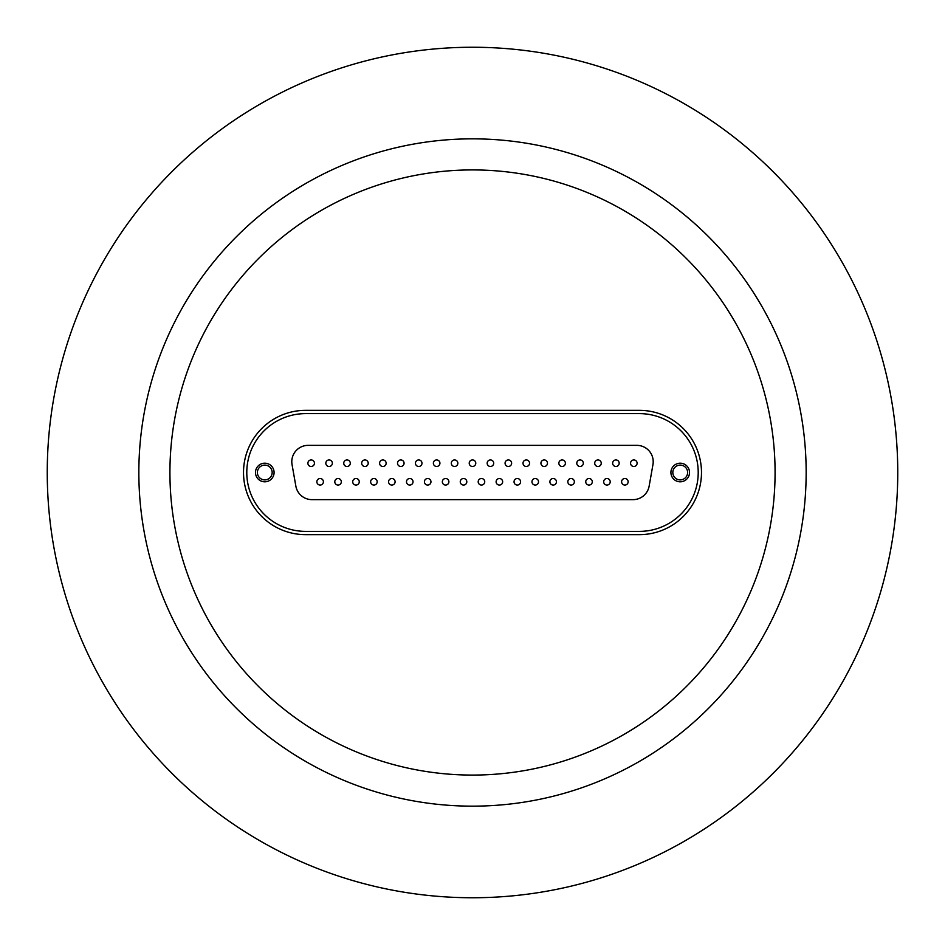 <?xml version="1.0" encoding="UTF-8"?>
<svg xmlns="http://www.w3.org/2000/svg" width="945" height="945" viewBox="0 0 945 945"><rect width="100%" height="100%" fill="white"/><g stroke="black" fill="none" stroke-linecap="round" stroke-linejoin="round"><path stroke-width="1.42" d="M472.5 169.923A302.577 302.577 0 0 1 775.077 472.5A302.577 302.577 0 0 1 472.5 775.077A302.577 302.577 0 0 1 169.923 472.5A302.577 302.577 0 0 1 472.5 169.923M472.5 806.156A333.656 333.656 0 0 1 138.844 472.5A333.656 333.656 0 0 1 472.5 138.844A333.656 333.656 0 0 1 806.156 472.5A333.656 333.656 0 0 1 472.5 806.156M472.5 47.25A425.25 425.25 0 0 1 897.75 472.5A425.25 425.25 0 0 1 472.5 897.75A425.25 425.25 0 0 1 47.25 472.5A425.25 425.25 0 0 1 472.5 47.25M639.328 534.657A62.157 62.157 0 0 0 701.485 472.5A62.157 62.157 0 0 0 639.328 410.343L305.672 410.343A62.157 62.157 0 0 0 243.515 472.5A62.157 62.157 0 0 0 305.672 534.657L639.328 534.657L305.672 534.657A62.157 62.157 0 0 1 243.515 472.5A62.157 62.157 0 0 1 305.672 410.343L639.328 410.343A62.157 62.157 0 0 1 701.485 472.5A62.157 62.157 0 0 1 639.328 534.657M264.777 481.808A9.308 9.308 0 0 0 274.085 472.5A9.308 9.308 0 0 0 264.777 463.192A9.308 9.308 0 0 0 255.481 472.5A9.308 9.308 0 0 0 264.777 481.808M264.777 479.895A7.395 7.395 0 0 0 272.172 472.5A7.395 7.395 0 0 0 264.777 465.105A7.395 7.395 0 0 0 257.394 472.5A7.395 7.395 0 0 0 264.777 479.895M680.223 481.808A9.308 9.308 0 0 0 689.519 472.5A9.308 9.308 0 0 0 680.223 463.192A9.308 9.308 0 0 0 670.915 472.5A9.308 9.308 0 0 0 680.223 481.808M680.223 479.895A7.395 7.395 0 0 0 687.606 472.5A7.395 7.395 0 0 0 680.223 465.105A7.395 7.395 0 0 0 672.828 472.5A7.395 7.395 0 0 0 680.223 479.895M624.869 478.524A3.272 3.272 0 0 1 628.141 481.785A3.272 3.272 0 0 1 624.869 485.057A3.272 3.272 0 0 1 621.597 481.785A3.272 3.272 0 0 1 625.177 478.536A3.272 3.272 0 0 1 628.13 482.092A3.272 3.272 0 0 1 624.562 485.045A3.272 3.272 0 0 0 628.13 482.092A3.272 3.272 0 0 0 624.869 478.524A3.272 3.272 0 0 1 628.13 482.092A3.272 3.272 0 0 1 624.562 485.045A3.272 3.272 0 0 1 621.609 481.489A3.272 3.272 0 0 0 624.562 485.045A3.272 3.272 0 0 0 628.13 482.092A3.272 3.272 0 0 0 625.177 478.536A3.272 3.272 0 0 1 628.13 482.092A3.272 3.272 0 0 1 624.562 485.045A3.272 3.272 0 0 1 621.609 481.489A3.272 3.272 0 0 1 625.177 478.536A3.272 3.272 0 0 0 624.869 478.524M606.95 478.524A3.272 3.272 0 0 1 610.21 481.785A3.272 3.272 0 0 1 606.95 485.057A3.272 3.272 0 0 1 603.678 481.785A3.272 3.272 0 0 1 607.245 478.536A3.272 3.272 0 0 1 610.198 482.092A3.272 3.272 0 0 1 606.643 485.045A3.272 3.272 0 0 0 610.198 482.092A3.272 3.272 0 0 0 606.95 478.524A3.272 3.272 0 0 1 610.198 482.092A3.272 3.272 0 0 1 606.643 485.045A3.272 3.272 0 0 1 603.69 481.489A3.272 3.272 0 0 0 606.643 485.045A3.272 3.272 0 0 0 610.198 482.092A3.272 3.272 0 0 0 607.245 478.536A3.272 3.272 0 0 1 610.198 482.092A3.272 3.272 0 0 1 606.643 485.045A3.272 3.272 0 0 1 603.69 481.489A3.272 3.272 0 0 1 607.245 478.536A3.272 3.272 0 0 0 606.95 478.524M589.018 478.524A3.272 3.272 0 0 1 592.291 481.785A3.272 3.272 0 0 1 589.018 485.057A3.272 3.272 0 0 1 585.746 481.785A3.272 3.272 0 0 1 589.326 478.536A3.272 3.272 0 0 1 592.279 482.092A3.272 3.272 0 0 1 588.711 485.045A3.272 3.272 0 0 0 592.279 482.092A3.272 3.272 0 0 0 589.018 478.524A3.272 3.272 0 0 1 592.279 482.092A3.272 3.272 0 0 1 588.711 485.045A3.272 3.272 0 0 1 585.758 481.489A3.272 3.272 0 0 0 588.711 485.045A3.272 3.272 0 0 0 592.279 482.092A3.272 3.272 0 0 0 589.326 478.536A3.272 3.272 0 0 1 592.279 482.092A3.272 3.272 0 0 1 588.711 485.045A3.272 3.272 0 0 1 585.758 481.489A3.272 3.272 0 0 1 589.326 478.536A3.272 3.272 0 0 0 589.018 478.524M571.087 478.524A3.272 3.272 0 0 1 574.359 481.785A3.272 3.272 0 0 1 571.087 485.057A3.272 3.272 0 0 1 567.827 481.785A3.272 3.272 0 0 1 571.087 478.524M553.168 478.524A3.272 3.272 0 0 1 556.44 481.785A3.272 3.272 0 0 1 553.168 485.057A3.272 3.272 0 0 1 549.895 481.785A3.272 3.272 0 0 1 553.168 478.524M535.236 478.524A3.272 3.272 0 0 1 538.508 481.785A3.272 3.272 0 0 1 535.236 485.057A3.272 3.272 0 0 1 531.964 481.785A3.272 3.272 0 0 1 535.236 478.524M517.317 478.524A3.272 3.272 0 0 1 520.589 481.785A3.272 3.272 0 0 1 517.317 485.057A3.272 3.272 0 0 1 514.045 481.785A3.272 3.272 0 0 1 517.624 478.536A3.272 3.272 0 0 1 520.577 482.092A3.272 3.272 0 0 1 517.01 485.045A3.272 3.272 0 0 0 520.577 482.092A3.272 3.272 0 0 0 517.317 478.524A3.272 3.272 0 0 1 520.577 482.092A3.272 3.272 0 0 1 517.01 485.045A3.272 3.272 0 0 1 514.056 481.489A3.272 3.272 0 0 0 517.01 485.045A3.272 3.272 0 0 0 520.577 482.092A3.272 3.272 0 0 0 517.624 478.536A3.272 3.272 0 0 1 520.577 482.092A3.272 3.272 0 0 1 517.01 485.045A3.272 3.272 0 0 1 514.056 481.489A3.272 3.272 0 0 1 517.624 478.536A3.272 3.272 0 0 0 517.317 478.524M499.385 478.524A3.272 3.272 0 0 1 502.657 481.785A3.272 3.272 0 0 1 499.385 485.057A3.272 3.272 0 0 1 496.113 481.785A3.272 3.272 0 0 1 499.692 478.536A3.272 3.272 0 0 1 502.645 482.092A3.272 3.272 0 0 1 499.078 485.045A3.272 3.272 0 0 0 502.645 482.092A3.272 3.272 0 0 0 499.385 478.524A3.272 3.272 0 0 1 502.645 482.092A3.272 3.272 0 0 1 499.078 485.045A3.272 3.272 0 0 1 496.137 481.489A3.272 3.272 0 0 0 499.078 485.045A3.272 3.272 0 0 0 502.645 482.092A3.272 3.272 0 0 0 499.692 478.536A3.272 3.272 0 0 1 502.645 482.092A3.272 3.272 0 0 1 499.078 485.045A3.272 3.272 0 0 1 496.137 481.489A3.272 3.272 0 0 1 499.692 478.536A3.272 3.272 0 0 0 499.385 478.524M481.466 478.524A3.272 3.272 0 0 1 484.738 481.785A3.272 3.272 0 0 1 481.466 485.057A3.272 3.272 0 0 1 478.194 481.785A3.272 3.272 0 0 1 481.466 478.524M320.131 478.524A3.272 3.272 0 0 1 323.403 481.785A3.272 3.272 0 0 1 320.131 485.057A3.272 3.272 0 0 1 316.858 481.785A3.272 3.272 0 0 1 320.131 478.524M338.05 478.524A3.272 3.272 0 0 1 341.322 481.785A3.272 3.272 0 0 1 338.05 485.057A3.272 3.272 0 0 1 334.79 481.785A3.272 3.272 0 0 1 338.05 478.524M355.981 478.524A3.272 3.272 0 0 1 359.254 481.785A3.272 3.272 0 0 1 355.981 485.057A3.272 3.272 0 0 1 352.709 481.785A3.272 3.272 0 0 1 356.289 478.536A3.272 3.272 0 0 1 359.242 482.092A3.272 3.272 0 0 1 355.674 485.045A3.272 3.272 0 0 0 359.242 482.092A3.272 3.272 0 0 0 355.981 478.524A3.272 3.272 0 0 1 359.242 482.092A3.272 3.272 0 0 1 355.674 485.045A3.272 3.272 0 0 1 352.721 481.489A3.272 3.272 0 0 0 355.674 485.045A3.272 3.272 0 0 0 359.242 482.092A3.272 3.272 0 0 0 356.289 478.536A3.272 3.272 0 0 1 359.242 482.092A3.272 3.272 0 0 1 355.674 485.045A3.272 3.272 0 0 1 352.721 481.489A3.272 3.272 0 0 1 356.289 478.536A3.272 3.272 0 0 0 355.981 478.524M373.913 478.524A3.272 3.272 0 0 1 377.173 481.785A3.272 3.272 0 0 1 373.913 485.057A3.272 3.272 0 0 1 370.641 481.785A3.272 3.272 0 0 1 373.913 478.524M391.832 478.524A3.272 3.272 0 0 1 395.104 481.785A3.272 3.272 0 0 1 391.832 485.057A3.272 3.272 0 0 1 388.56 481.785A3.272 3.272 0 0 1 391.832 478.524M409.764 478.524A3.272 3.272 0 0 1 413.036 481.785A3.272 3.272 0 0 1 409.764 485.057A3.272 3.272 0 0 1 406.492 481.785A3.272 3.272 0 0 1 409.764 478.524M427.683 478.524A3.272 3.272 0 0 1 430.955 481.785A3.272 3.272 0 0 1 427.683 485.057A3.272 3.272 0 0 1 424.411 481.785A3.272 3.272 0 0 1 427.683 478.524M445.615 478.524A3.272 3.272 0 0 1 448.887 481.785A3.272 3.272 0 0 1 445.615 485.057A3.272 3.272 0 0 1 442.343 481.785A3.272 3.272 0 0 1 445.615 478.524M463.534 478.524A3.272 3.272 0 0 1 466.806 481.785A3.272 3.272 0 0 1 463.534 485.057A3.272 3.272 0 0 1 460.262 481.785A3.272 3.272 0 0 1 463.534 478.524M633.835 459.943A3.272 3.272 0 0 1 637.107 463.215A3.272 3.272 0 0 1 633.835 466.476A3.272 3.272 0 0 1 630.563 463.215A3.272 3.272 0 0 1 634.142 459.955A3.272 3.272 0 0 1 637.095 463.511A3.272 3.272 0 0 1 633.528 466.464A3.272 3.272 0 0 0 637.095 463.511A3.272 3.272 0 0 0 633.835 459.943A3.272 3.272 0 0 1 637.095 463.511A3.272 3.272 0 0 1 633.528 466.464A3.272 3.272 0 0 1 630.575 462.908A3.272 3.272 0 0 0 633.528 466.464A3.272 3.272 0 0 0 637.095 463.511A3.272 3.272 0 0 0 634.142 459.955A3.272 3.272 0 0 1 637.095 463.511A3.272 3.272 0 0 1 633.528 466.464A3.272 3.272 0 0 1 630.575 462.908A3.272 3.272 0 0 1 634.142 459.955A3.272 3.272 0 0 0 633.835 459.943M615.904 459.943A3.272 3.272 0 0 1 619.176 463.215A3.272 3.272 0 0 1 615.904 466.476A3.272 3.272 0 0 1 612.632 463.215A3.272 3.272 0 0 1 616.211 459.955A3.272 3.272 0 0 1 619.164 463.511A3.272 3.272 0 0 1 615.597 466.464A3.272 3.272 0 0 0 619.164 463.511A3.272 3.272 0 0 0 615.904 459.943A3.272 3.272 0 0 1 619.164 463.511A3.272 3.272 0 0 1 615.597 466.464A3.272 3.272 0 0 1 612.655 462.908A3.272 3.272 0 0 1 616.211 459.955A3.272 3.272 0 0 1 619.164 463.511A3.272 3.272 0 0 1 615.597 466.464A3.272 3.272 0 0 0 619.164 463.511A3.272 3.272 0 0 0 615.904 459.943M597.984 459.943A3.272 3.272 0 0 1 601.256 463.215A3.272 3.272 0 0 1 597.984 466.476A3.272 3.272 0 0 1 594.712 463.215A3.272 3.272 0 0 1 598.291 459.955A3.272 3.272 0 0 1 601.233 463.511A3.272 3.272 0 0 1 597.677 466.464A3.272 3.272 0 0 0 601.233 463.511A3.272 3.272 0 0 0 597.984 459.943A3.272 3.272 0 0 1 601.233 463.511A3.272 3.272 0 0 1 597.677 466.464A3.272 3.272 0 0 1 594.724 462.908A3.272 3.272 0 0 0 597.677 466.464A3.272 3.272 0 0 0 601.233 463.511A3.272 3.272 0 0 0 598.291 459.955A3.272 3.272 0 0 1 601.233 463.511A3.272 3.272 0 0 1 597.677 466.464A3.272 3.272 0 0 1 594.724 462.908A3.272 3.272 0 0 1 598.291 459.955A3.272 3.272 0 0 0 597.984 459.943M580.053 459.943A3.272 3.272 0 0 1 583.325 463.215A3.272 3.272 0 0 1 580.053 466.476A3.272 3.272 0 0 1 576.781 463.215A3.272 3.272 0 0 1 580.36 459.955A3.272 3.272 0 0 1 583.313 463.511A3.272 3.272 0 0 1 579.746 466.464A3.272 3.272 0 0 0 583.313 463.511A3.272 3.272 0 0 0 580.053 459.943A3.272 3.272 0 0 1 583.313 463.511A3.272 3.272 0 0 1 579.746 466.464A3.272 3.272 0 0 1 576.804 462.908A3.272 3.272 0 0 0 579.746 466.464A3.272 3.272 0 0 0 583.313 463.511A3.272 3.272 0 0 0 580.36 459.955A3.272 3.272 0 0 1 583.313 463.511A3.272 3.272 0 0 1 579.746 466.464A3.272 3.272 0 0 1 576.804 462.908A3.272 3.272 0 0 1 580.36 459.955A3.272 3.272 0 0 0 580.053 459.943M562.133 459.943A3.272 3.272 0 0 1 565.405 463.215A3.272 3.272 0 0 1 562.133 466.476A3.272 3.272 0 0 1 558.861 463.215A3.272 3.272 0 0 1 562.44 459.955A3.272 3.272 0 0 1 565.382 463.511A3.272 3.272 0 0 1 561.826 466.464A3.272 3.272 0 0 0 565.382 463.511A3.272 3.272 0 0 0 562.133 459.943A3.272 3.272 0 0 1 565.382 463.511A3.272 3.272 0 0 1 561.826 466.464A3.272 3.272 0 0 1 558.873 462.908A3.272 3.272 0 0 0 561.826 466.464A3.272 3.272 0 0 0 565.382 463.511A3.272 3.272 0 0 0 562.44 459.955A3.272 3.272 0 0 1 565.382 463.511A3.272 3.272 0 0 1 561.826 466.464A3.272 3.272 0 0 1 558.873 462.908A3.272 3.272 0 0 1 562.44 459.955A3.272 3.272 0 0 0 562.133 459.943M544.202 459.943A3.272 3.272 0 0 1 547.474 463.215A3.272 3.272 0 0 1 544.202 466.476A3.272 3.272 0 0 1 540.93 463.215A3.272 3.272 0 0 1 544.509 459.955A3.272 3.272 0 0 1 547.462 463.511A3.272 3.272 0 0 1 543.895 466.464A3.272 3.272 0 0 0 547.462 463.511A3.272 3.272 0 0 0 544.202 459.943A3.272 3.272 0 0 1 547.462 463.511A3.272 3.272 0 0 1 543.895 466.464A3.272 3.272 0 0 1 540.942 462.908A3.272 3.272 0 0 0 543.895 466.464A3.272 3.272 0 0 0 547.462 463.511A3.272 3.272 0 0 0 544.509 459.955A3.272 3.272 0 0 1 547.462 463.511A3.272 3.272 0 0 1 543.895 466.464A3.272 3.272 0 0 1 540.942 462.908A3.272 3.272 0 0 1 544.509 459.955A3.272 3.272 0 0 0 544.202 459.943M526.282 459.943A3.272 3.272 0 0 1 529.554 463.215A3.272 3.272 0 0 1 526.282 466.476A3.272 3.272 0 0 1 523.01 463.215A3.272 3.272 0 0 1 526.589 459.955A3.272 3.272 0 0 1 529.531 463.511A3.272 3.272 0 0 1 525.975 466.464A3.272 3.272 0 0 0 529.531 463.511A3.272 3.272 0 0 0 526.282 459.943A3.272 3.272 0 0 1 529.531 463.511A3.272 3.272 0 0 1 525.975 466.464A3.272 3.272 0 0 1 523.022 462.908A3.272 3.272 0 0 0 525.975 466.464A3.272 3.272 0 0 0 529.531 463.511A3.272 3.272 0 0 0 526.589 459.955A3.272 3.272 0 0 1 529.531 463.511A3.272 3.272 0 0 1 525.975 466.464A3.272 3.272 0 0 1 523.022 462.908A3.272 3.272 0 0 1 526.589 459.955A3.272 3.272 0 0 0 526.282 459.943M508.351 459.943A3.272 3.272 0 0 1 511.623 463.215A3.272 3.272 0 0 1 508.351 466.476A3.272 3.272 0 0 1 505.079 463.215A3.272 3.272 0 0 1 508.351 459.943M490.431 459.943A3.272 3.272 0 0 1 493.692 463.215A3.272 3.272 0 0 1 490.431 466.476A3.272 3.272 0 0 1 487.159 463.215A3.272 3.272 0 0 1 490.431 459.943M311.165 459.943A3.272 3.272 0 0 1 314.437 463.215A3.272 3.272 0 0 1 311.165 466.476A3.272 3.272 0 0 1 307.893 463.215A3.272 3.272 0 0 1 311.165 459.943M329.096 459.943A3.272 3.272 0 0 1 332.368 463.215A3.272 3.272 0 0 1 329.096 466.476A3.272 3.272 0 0 1 325.824 463.215A3.272 3.272 0 0 1 329.403 459.955A3.272 3.272 0 0 1 332.345 463.511A3.272 3.272 0 0 1 328.789 466.464A3.272 3.272 0 0 0 332.345 463.511A3.272 3.272 0 0 0 329.096 459.943A3.272 3.272 0 0 1 332.345 463.511A3.272 3.272 0 0 1 328.789 466.464A3.272 3.272 0 0 1 325.836 462.908A3.272 3.272 0 0 0 328.789 466.464A3.272 3.272 0 0 0 332.345 463.511A3.272 3.272 0 0 0 329.403 459.955A3.272 3.272 0 0 1 332.345 463.511A3.272 3.272 0 0 1 328.789 466.464A3.272 3.272 0 0 1 325.836 462.908A3.272 3.272 0 0 1 329.403 459.955A3.272 3.272 0 0 0 329.096 459.943M347.016 459.943A3.272 3.272 0 0 1 350.288 463.215A3.272 3.272 0 0 1 347.016 466.476A3.272 3.272 0 0 1 343.744 463.215A3.272 3.272 0 0 1 347.323 459.955A3.272 3.272 0 0 1 350.276 463.511A3.272 3.272 0 0 1 346.709 466.464A3.272 3.272 0 0 0 350.276 463.511A3.272 3.272 0 0 0 347.016 459.943A3.272 3.272 0 0 1 350.276 463.511A3.272 3.272 0 0 1 346.709 466.464A3.272 3.272 0 0 1 343.767 462.908A3.272 3.272 0 0 1 347.323 459.955A3.272 3.272 0 0 1 350.276 463.511A3.272 3.272 0 0 1 346.709 466.464A3.272 3.272 0 0 0 350.276 463.511A3.272 3.272 0 0 0 347.016 459.943M364.947 459.943A3.272 3.272 0 0 1 368.219 463.215A3.272 3.272 0 0 1 364.947 466.476A3.272 3.272 0 0 1 361.675 463.215A3.272 3.272 0 0 1 364.947 459.943M382.867 459.943A3.272 3.272 0 0 1 386.139 463.215A3.272 3.272 0 0 1 382.867 466.476A3.272 3.272 0 0 1 379.595 463.215A3.272 3.272 0 0 1 382.867 459.943M400.798 459.943A3.272 3.272 0 0 1 404.07 463.215A3.272 3.272 0 0 1 400.798 466.476A3.272 3.272 0 0 1 397.526 463.215A3.272 3.272 0 0 1 400.798 459.943M418.718 459.943A3.272 3.272 0 0 1 421.99 463.215A3.272 3.272 0 0 1 418.718 466.476A3.272 3.272 0 0 1 415.446 463.215A3.272 3.272 0 0 1 418.718 459.943M436.649 459.943A3.272 3.272 0 0 1 439.921 463.215A3.272 3.272 0 0 1 436.649 466.476A3.272 3.272 0 0 1 433.377 463.215A3.272 3.272 0 0 1 436.649 459.943M454.569 459.943A3.272 3.272 0 0 1 457.841 463.215A3.272 3.272 0 0 1 454.569 466.476A3.272 3.272 0 0 1 451.308 463.215A3.272 3.272 0 0 1 454.569 459.943M472.5 459.943A3.272 3.272 0 0 1 475.772 463.215A3.272 3.272 0 0 1 472.5 466.476A3.272 3.272 0 0 1 469.228 463.215A3.272 3.272 0 0 1 472.5 459.943M308.153 445.355L636.847 445.355A16.36 16.36 0 0 1 652.96 464.55L649.144 486.132A16.36 16.36 0 0 1 633.044 499.645L311.956 499.645A16.36 16.36 0 0 1 295.856 486.132L292.04 464.55A16.36 16.36 0 0 1 308.153 445.355M305.672 531.385A58.885 58.885 0 0 1 246.787 472.5A58.885 58.885 0 0 1 305.672 413.615L639.328 413.615A58.885 58.885 0 0 1 698.213 472.5A58.885 58.885 0 0 1 639.328 531.385L305.672 531.385M469.24 462.908A3.272 3.272 0 0 0 472.193 466.464A3.272 3.272 0 0 0 475.76 463.511A3.272 3.272 0 0 0 472.807 459.955A3.272 3.272 0 0 0 469.24 462.908A3.272 3.272 0 0 1 472.807 459.955A3.272 3.272 0 0 1 475.76 463.511A3.272 3.272 0 0 1 472.193 466.464A3.272 3.272 0 0 1 469.24 462.908A3.272 3.272 0 0 0 472.193 466.464A3.272 3.272 0 0 1 469.24 462.908A3.272 3.272 0 0 1 472.807 459.955A3.272 3.272 0 0 0 469.24 462.908M460.286 481.489A3.272 3.272 0 0 0 463.227 485.045A3.272 3.272 0 0 0 466.795 482.092A3.272 3.272 0 0 0 463.841 478.536A3.272 3.272 0 0 0 460.286 481.489A3.272 3.272 0 0 1 463.841 478.536A3.272 3.272 0 0 1 466.795 482.092A3.272 3.272 0 0 1 463.227 485.045A3.272 3.272 0 0 1 460.286 481.489A3.272 3.272 0 0 0 463.227 485.045A3.272 3.272 0 0 1 460.286 481.489A3.272 3.272 0 0 1 463.841 478.536A3.272 3.272 0 0 0 460.286 481.489M487.171 462.908A3.272 3.272 0 0 0 490.124 466.464A3.272 3.272 0 0 0 493.68 463.511A3.272 3.272 0 0 0 490.727 459.955A3.272 3.272 0 0 0 487.171 462.908A3.272 3.272 0 0 1 490.727 459.955A3.272 3.272 0 0 1 493.68 463.511A3.272 3.272 0 0 1 490.124 466.464A3.272 3.272 0 0 1 487.171 462.908A3.272 3.272 0 0 0 490.124 466.464A3.272 3.272 0 0 0 493.68 463.511A3.272 3.272 0 0 0 490.727 459.955A3.272 3.272 0 0 0 487.171 462.908A3.272 3.272 0 0 1 490.727 459.955A3.272 3.272 0 0 1 493.68 463.511A3.272 3.272 0 0 1 490.124 466.464A3.272 3.272 0 0 1 487.171 462.908A3.272 3.272 0 0 0 490.124 466.464A3.272 3.272 0 0 1 487.171 462.908A3.272 3.272 0 0 1 490.727 459.955A3.272 3.272 0 0 0 487.171 462.908A3.272 3.272 0 0 0 490.124 466.464A3.272 3.272 0 0 0 493.68 463.511A3.272 3.272 0 0 0 490.727 459.955A3.272 3.272 0 0 1 493.68 463.511A3.272 3.272 0 0 1 490.124 466.464A3.272 3.272 0 0 1 487.171 462.908A3.272 3.272 0 0 1 490.727 459.955A3.272 3.272 0 0 0 487.171 462.908M505.091 462.908A3.272 3.272 0 0 0 508.044 466.464A3.272 3.272 0 0 0 511.611 463.511A3.272 3.272 0 0 0 508.658 459.955A3.272 3.272 0 0 0 505.091 462.908A3.272 3.272 0 0 1 508.658 459.955A3.272 3.272 0 0 1 511.611 463.511A3.272 3.272 0 0 1 508.044 466.464A3.272 3.272 0 0 1 505.091 462.908A3.272 3.272 0 0 0 508.044 466.464A3.272 3.272 0 0 0 511.611 463.511A3.272 3.272 0 0 0 508.658 459.955A3.272 3.272 0 0 0 505.091 462.908A3.272 3.272 0 0 1 508.658 459.955A3.272 3.272 0 0 1 511.611 463.511A3.272 3.272 0 0 1 508.044 466.464A3.272 3.272 0 0 1 505.091 462.908A3.272 3.272 0 0 0 508.044 466.464A3.272 3.272 0 0 1 505.091 462.908A3.272 3.272 0 0 1 508.658 459.955A3.272 3.272 0 0 0 505.091 462.908A3.272 3.272 0 0 0 508.044 466.464A3.272 3.272 0 0 0 511.611 463.511A3.272 3.272 0 0 0 508.658 459.955A3.272 3.272 0 0 1 511.611 463.511A3.272 3.272 0 0 1 508.044 466.464A3.272 3.272 0 0 1 505.091 462.908A3.272 3.272 0 0 1 508.658 459.955A3.272 3.272 0 0 0 505.091 462.908M451.32 462.908A3.272 3.272 0 0 0 454.273 466.464A3.272 3.272 0 0 0 457.829 463.511A3.272 3.272 0 0 0 454.876 459.955A3.272 3.272 0 0 0 451.32 462.908A3.272 3.272 0 0 1 454.876 459.955A3.272 3.272 0 0 1 457.829 463.511A3.272 3.272 0 0 1 454.273 466.464A3.272 3.272 0 0 1 451.32 462.908A3.272 3.272 0 0 0 454.273 466.464A3.272 3.272 0 0 0 457.829 463.511A3.272 3.272 0 0 0 454.876 459.955A3.272 3.272 0 0 0 451.32 462.908A3.272 3.272 0 0 1 454.876 459.955A3.272 3.272 0 0 1 457.829 463.511A3.272 3.272 0 0 1 454.273 466.464A3.272 3.272 0 0 1 451.32 462.908A3.272 3.272 0 0 0 454.273 466.464A3.272 3.272 0 0 1 451.32 462.908A3.272 3.272 0 0 1 454.876 459.955A3.272 3.272 0 0 0 451.32 462.908A3.272 3.272 0 0 0 454.273 466.464A3.272 3.272 0 0 0 457.829 463.511A3.272 3.272 0 0 0 454.876 459.955A3.272 3.272 0 0 1 457.829 463.511A3.272 3.272 0 0 1 454.273 466.464A3.272 3.272 0 0 1 451.32 462.908A3.272 3.272 0 0 1 454.876 459.955A3.272 3.272 0 0 0 451.32 462.908M433.389 462.908A3.272 3.272 0 0 0 436.342 466.464A3.272 3.272 0 0 0 439.909 463.511A3.272 3.272 0 0 0 436.956 459.955A3.272 3.272 0 0 0 433.389 462.908A3.272 3.272 0 0 1 436.956 459.955A3.272 3.272 0 0 1 439.909 463.511A3.272 3.272 0 0 1 436.342 466.464A3.272 3.272 0 0 1 433.389 462.908A3.272 3.272 0 0 0 436.342 466.464A3.272 3.272 0 0 0 439.909 463.511A3.272 3.272 0 0 0 436.956 459.955A3.272 3.272 0 0 0 433.389 462.908A3.272 3.272 0 0 1 436.956 459.955A3.272 3.272 0 0 1 439.909 463.511A3.272 3.272 0 0 1 436.342 466.464A3.272 3.272 0 0 1 433.389 462.908A3.272 3.272 0 0 0 436.342 466.464A3.272 3.272 0 0 1 433.389 462.908A3.272 3.272 0 0 1 436.956 459.955A3.272 3.272 0 0 0 433.389 462.908A3.272 3.272 0 0 0 436.342 466.464A3.272 3.272 0 0 0 439.909 463.511A3.272 3.272 0 0 0 436.956 459.955A3.272 3.272 0 0 1 439.909 463.511A3.272 3.272 0 0 1 436.342 466.464A3.272 3.272 0 0 1 433.389 462.908A3.272 3.272 0 0 1 436.956 459.955A3.272 3.272 0 0 0 433.389 462.908M415.469 462.908A3.272 3.272 0 0 0 418.411 466.464A3.272 3.272 0 0 0 421.978 463.511A3.272 3.272 0 0 0 419.025 459.955A3.272 3.272 0 0 0 415.469 462.908A3.272 3.272 0 0 1 419.025 459.955A3.272 3.272 0 0 1 421.978 463.511A3.272 3.272 0 0 1 418.411 466.464A3.272 3.272 0 0 1 415.469 462.908A3.272 3.272 0 0 0 418.411 466.464A3.272 3.272 0 0 0 421.978 463.511A3.272 3.272 0 0 0 419.025 459.955A3.272 3.272 0 0 0 415.469 462.908A3.272 3.272 0 0 1 419.025 459.955A3.272 3.272 0 0 1 421.978 463.511A3.272 3.272 0 0 1 418.411 466.464A3.272 3.272 0 0 1 415.469 462.908A3.272 3.272 0 0 0 418.411 466.464A3.272 3.272 0 0 1 415.469 462.908A3.272 3.272 0 0 1 419.025 459.955A3.272 3.272 0 0 0 415.469 462.908A3.272 3.272 0 0 0 418.411 466.464A3.272 3.272 0 0 0 421.978 463.511A3.272 3.272 0 0 0 419.025 459.955A3.272 3.272 0 0 1 421.978 463.511A3.272 3.272 0 0 1 418.411 466.464A3.272 3.272 0 0 1 415.469 462.908A3.272 3.272 0 0 1 419.025 459.955A3.272 3.272 0 0 0 415.469 462.908M397.538 462.908A3.272 3.272 0 0 0 400.491 466.464A3.272 3.272 0 0 0 404.058 463.511A3.272 3.272 0 0 0 401.105 459.955A3.272 3.272 0 0 0 397.538 462.908A3.272 3.272 0 0 1 401.105 459.955A3.272 3.272 0 0 1 404.058 463.511A3.272 3.272 0 0 1 400.491 466.464A3.272 3.272 0 0 1 397.538 462.908A3.272 3.272 0 0 0 400.491 466.464A3.272 3.272 0 0 0 404.058 463.511A3.272 3.272 0 0 0 401.105 459.955A3.272 3.272 0 0 0 397.538 462.908A3.272 3.272 0 0 1 401.105 459.955A3.272 3.272 0 0 1 404.058 463.511A3.272 3.272 0 0 1 400.491 466.464A3.272 3.272 0 0 1 397.538 462.908A3.272 3.272 0 0 0 400.491 466.464A3.272 3.272 0 0 1 397.538 462.908A3.272 3.272 0 0 1 401.105 459.955A3.272 3.272 0 0 0 397.538 462.908A3.272 3.272 0 0 0 400.491 466.464A3.272 3.272 0 0 0 404.058 463.511A3.272 3.272 0 0 0 401.105 459.955A3.272 3.272 0 0 1 404.058 463.511A3.272 3.272 0 0 1 400.491 466.464A3.272 3.272 0 0 1 397.538 462.908A3.272 3.272 0 0 1 401.105 459.955A3.272 3.272 0 0 0 397.538 462.908M379.618 462.908A3.272 3.272 0 0 0 382.56 466.464A3.272 3.272 0 0 0 386.127 463.511A3.272 3.272 0 0 0 383.174 459.955A3.272 3.272 0 0 0 379.618 462.908A3.272 3.272 0 0 1 383.174 459.955A3.272 3.272 0 0 1 386.127 463.511A3.272 3.272 0 0 1 382.56 466.464A3.272 3.272 0 0 1 379.618 462.908A3.272 3.272 0 0 0 382.56 466.464A3.272 3.272 0 0 0 386.127 463.511A3.272 3.272 0 0 0 383.174 459.955A3.272 3.272 0 0 0 379.618 462.908A3.272 3.272 0 0 1 383.174 459.955A3.272 3.272 0 0 1 386.127 463.511A3.272 3.272 0 0 1 382.56 466.464A3.272 3.272 0 0 1 379.618 462.908A3.272 3.272 0 0 0 382.56 466.464A3.272 3.272 0 0 1 379.618 462.908A3.272 3.272 0 0 1 383.174 459.955A3.272 3.272 0 0 0 379.618 462.908A3.272 3.272 0 0 0 382.56 466.464A3.272 3.272 0 0 0 386.127 463.511A3.272 3.272 0 0 0 383.174 459.955A3.272 3.272 0 0 1 386.127 463.511A3.272 3.272 0 0 1 382.56 466.464A3.272 3.272 0 0 1 379.618 462.908A3.272 3.272 0 0 1 383.174 459.955A3.272 3.272 0 0 0 379.618 462.908M365.254 459.955A3.272 3.272 0 0 1 368.196 463.511A3.272 3.272 0 0 1 364.64 466.464A3.272 3.272 0 0 1 361.687 462.908A3.272 3.272 0 0 1 365.254 459.955A3.272 3.272 0 0 1 368.196 463.511A3.272 3.272 0 0 1 364.64 466.464A3.272 3.272 0 0 1 361.687 462.908A3.272 3.272 0 0 1 365.254 459.955A3.272 3.272 0 0 1 368.196 463.511A3.272 3.272 0 0 1 364.64 466.464A3.272 3.272 0 0 1 361.687 462.908A3.272 3.272 0 0 1 365.254 459.955A3.272 3.272 0 0 1 368.196 463.511A3.272 3.272 0 0 1 364.64 466.464A3.272 3.272 0 0 1 361.687 462.908A3.272 3.272 0 0 1 365.254 459.955M307.905 462.908A3.272 3.272 0 0 0 310.858 466.464A3.272 3.272 0 0 0 314.425 463.511A3.272 3.272 0 0 0 311.472 459.955A3.272 3.272 0 0 1 314.425 463.511A3.272 3.272 0 0 1 310.858 466.464A3.272 3.272 0 0 1 307.905 462.908A3.272 3.272 0 0 1 311.472 459.955A3.272 3.272 0 0 1 314.425 463.511A3.272 3.272 0 0 1 310.858 466.464A3.272 3.272 0 0 0 314.425 463.511A3.272 3.272 0 0 0 311.472 459.955A3.272 3.272 0 0 1 314.425 463.511A3.272 3.272 0 0 1 310.858 466.464A3.272 3.272 0 0 1 307.905 462.908A3.272 3.272 0 0 0 310.858 466.464A3.272 3.272 0 0 1 307.905 462.908A3.272 3.272 0 0 1 311.472 459.955A3.272 3.272 0 0 1 314.425 463.511A3.272 3.272 0 0 1 310.858 466.464A3.272 3.272 0 0 0 314.425 463.511A3.272 3.272 0 0 0 311.472 459.955A3.272 3.272 0 0 0 307.905 462.908A3.272 3.272 0 0 0 310.858 466.464A3.272 3.272 0 0 1 307.905 462.908A3.272 3.272 0 0 0 310.858 466.464A3.272 3.272 0 0 0 314.425 463.511A3.272 3.272 0 0 0 311.472 459.955A3.272 3.272 0 0 0 307.905 462.908M478.205 481.489A3.272 3.272 0 0 0 481.159 485.045A3.272 3.272 0 0 0 484.714 482.092A3.272 3.272 0 0 0 481.773 478.536A3.272 3.272 0 0 0 478.205 481.489A3.272 3.272 0 0 1 481.773 478.536A3.272 3.272 0 0 1 484.714 482.092A3.272 3.272 0 0 1 481.159 485.045A3.272 3.272 0 0 1 478.205 481.489A3.272 3.272 0 0 0 481.159 485.045A3.272 3.272 0 0 0 484.714 482.092A3.272 3.272 0 0 0 481.773 478.536A3.272 3.272 0 0 0 478.205 481.489A3.272 3.272 0 0 1 481.773 478.536A3.272 3.272 0 0 1 484.714 482.092A3.272 3.272 0 0 1 481.159 485.045A3.272 3.272 0 0 1 478.205 481.489A3.272 3.272 0 0 0 481.159 485.045A3.272 3.272 0 0 1 478.205 481.489A3.272 3.272 0 0 1 481.773 478.536A3.272 3.272 0 0 0 478.205 481.489A3.272 3.272 0 0 0 481.159 485.045A3.272 3.272 0 0 0 484.714 482.092A3.272 3.272 0 0 0 481.773 478.536A3.272 3.272 0 0 1 484.714 482.092A3.272 3.272 0 0 1 481.159 485.045A3.272 3.272 0 0 1 478.205 481.489A3.272 3.272 0 0 1 481.773 478.536A3.272 3.272 0 0 0 478.205 481.489M531.988 481.489A3.272 3.272 0 0 0 534.929 485.045A3.272 3.272 0 0 0 538.496 482.092A3.272 3.272 0 0 0 535.543 478.536A3.272 3.272 0 0 0 531.988 481.489A3.272 3.272 0 0 1 535.543 478.536A3.272 3.272 0 0 1 538.496 482.092A3.272 3.272 0 0 1 534.929 485.045A3.272 3.272 0 0 1 531.988 481.489A3.272 3.272 0 0 0 534.929 485.045A3.272 3.272 0 0 0 538.496 482.092A3.272 3.272 0 0 0 535.543 478.536A3.272 3.272 0 0 0 531.988 481.489A3.272 3.272 0 0 1 535.543 478.536A3.272 3.272 0 0 1 538.496 482.092A3.272 3.272 0 0 1 534.929 485.045A3.272 3.272 0 0 1 531.988 481.489A3.272 3.272 0 0 0 534.929 485.045A3.272 3.272 0 0 1 531.988 481.489A3.272 3.272 0 0 1 535.543 478.536A3.272 3.272 0 0 0 531.988 481.489A3.272 3.272 0 0 0 534.929 485.045A3.272 3.272 0 0 0 538.496 482.092A3.272 3.272 0 0 0 535.543 478.536A3.272 3.272 0 0 1 538.496 482.092A3.272 3.272 0 0 1 534.929 485.045A3.272 3.272 0 0 1 531.988 481.489A3.272 3.272 0 0 1 535.543 478.536A3.272 3.272 0 0 0 531.988 481.489M549.907 481.489A3.272 3.272 0 0 0 552.86 485.045A3.272 3.272 0 0 0 556.428 482.092A3.272 3.272 0 0 0 553.475 478.536A3.272 3.272 0 0 0 549.907 481.489A3.272 3.272 0 0 1 553.475 478.536A3.272 3.272 0 0 1 556.428 482.092A3.272 3.272 0 0 1 552.86 485.045A3.272 3.272 0 0 1 549.907 481.489A3.272 3.272 0 0 0 552.86 485.045A3.272 3.272 0 0 0 556.428 482.092A3.272 3.272 0 0 0 553.475 478.536A3.272 3.272 0 0 0 549.907 481.489A3.272 3.272 0 0 1 553.475 478.536A3.272 3.272 0 0 1 556.428 482.092A3.272 3.272 0 0 1 552.86 485.045A3.272 3.272 0 0 1 549.907 481.489A3.272 3.272 0 0 0 552.86 485.045A3.272 3.272 0 0 1 549.907 481.489A3.272 3.272 0 0 1 553.475 478.536A3.272 3.272 0 0 0 549.907 481.489A3.272 3.272 0 0 0 552.86 485.045A3.272 3.272 0 0 0 556.428 482.092A3.272 3.272 0 0 0 553.475 478.536A3.272 3.272 0 0 1 556.428 482.092A3.272 3.272 0 0 1 552.86 485.045A3.272 3.272 0 0 1 549.907 481.489A3.272 3.272 0 0 1 553.475 478.536A3.272 3.272 0 0 0 549.907 481.489M567.839 481.489A3.272 3.272 0 0 0 570.792 485.045A3.272 3.272 0 0 0 574.347 482.092A3.272 3.272 0 0 0 571.394 478.536A3.272 3.272 0 0 0 567.839 481.489A3.272 3.272 0 0 1 571.394 478.536A3.272 3.272 0 0 1 574.347 482.092A3.272 3.272 0 0 1 570.792 485.045A3.272 3.272 0 0 1 567.839 481.489A3.272 3.272 0 0 0 570.792 485.045A3.272 3.272 0 0 0 574.347 482.092A3.272 3.272 0 0 0 571.394 478.536A3.272 3.272 0 0 0 567.839 481.489A3.272 3.272 0 0 1 571.394 478.536A3.272 3.272 0 0 1 574.347 482.092A3.272 3.272 0 0 1 570.792 485.045A3.272 3.272 0 0 1 567.839 481.489A3.272 3.272 0 0 0 570.792 485.045A3.272 3.272 0 0 1 567.839 481.489A3.272 3.272 0 0 1 571.394 478.536A3.272 3.272 0 0 0 567.839 481.489A3.272 3.272 0 0 0 570.792 485.045A3.272 3.272 0 0 0 574.347 482.092A3.272 3.272 0 0 0 571.394 478.536A3.272 3.272 0 0 1 574.347 482.092A3.272 3.272 0 0 1 570.792 485.045A3.272 3.272 0 0 1 567.839 481.489A3.272 3.272 0 0 1 571.394 478.536A3.272 3.272 0 0 0 567.839 481.489M442.354 481.489A3.272 3.272 0 0 0 445.308 485.045A3.272 3.272 0 0 0 448.863 482.092A3.272 3.272 0 0 0 445.922 478.536A3.272 3.272 0 0 0 442.354 481.489A3.272 3.272 0 0 1 445.922 478.536A3.272 3.272 0 0 1 448.863 482.092A3.272 3.272 0 0 1 445.308 485.045A3.272 3.272 0 0 1 442.354 481.489A3.272 3.272 0 0 0 445.308 485.045A3.272 3.272 0 0 0 448.863 482.092A3.272 3.272 0 0 0 445.922 478.536A3.272 3.272 0 0 0 442.354 481.489A3.272 3.272 0 0 1 445.922 478.536A3.272 3.272 0 0 1 448.863 482.092A3.272 3.272 0 0 1 445.308 485.045A3.272 3.272 0 0 1 442.354 481.489A3.272 3.272 0 0 0 445.308 485.045A3.272 3.272 0 0 1 442.354 481.489A3.272 3.272 0 0 1 445.922 478.536A3.272 3.272 0 0 0 442.354 481.489A3.272 3.272 0 0 0 445.308 485.045A3.272 3.272 0 0 0 448.863 482.092A3.272 3.272 0 0 0 445.922 478.536A3.272 3.272 0 0 1 448.863 482.092A3.272 3.272 0 0 1 445.308 485.045A3.272 3.272 0 0 1 442.354 481.489A3.272 3.272 0 0 1 445.922 478.536A3.272 3.272 0 0 0 442.354 481.489M424.423 481.489A3.272 3.272 0 0 0 427.376 485.045A3.272 3.272 0 0 0 430.944 482.092A3.272 3.272 0 0 0 427.99 478.536A3.272 3.272 0 0 0 424.423 481.489A3.272 3.272 0 0 1 427.99 478.536A3.272 3.272 0 0 1 430.944 482.092A3.272 3.272 0 0 1 427.376 485.045A3.272 3.272 0 0 1 424.423 481.489A3.272 3.272 0 0 0 427.376 485.045A3.272 3.272 0 0 0 430.944 482.092A3.272 3.272 0 0 0 427.99 478.536A3.272 3.272 0 0 0 424.423 481.489A3.272 3.272 0 0 1 427.99 478.536A3.272 3.272 0 0 1 430.944 482.092A3.272 3.272 0 0 1 427.376 485.045A3.272 3.272 0 0 1 424.423 481.489A3.272 3.272 0 0 0 427.376 485.045A3.272 3.272 0 0 1 424.423 481.489A3.272 3.272 0 0 1 427.99 478.536A3.272 3.272 0 0 0 424.423 481.489A3.272 3.272 0 0 0 427.376 485.045A3.272 3.272 0 0 0 430.944 482.092A3.272 3.272 0 0 0 427.99 478.536A3.272 3.272 0 0 1 430.944 482.092A3.272 3.272 0 0 1 427.376 485.045A3.272 3.272 0 0 1 424.423 481.489A3.272 3.272 0 0 1 427.99 478.536A3.272 3.272 0 0 0 424.423 481.489M406.504 481.489A3.272 3.272 0 0 0 409.457 485.045A3.272 3.272 0 0 0 413.012 482.092A3.272 3.272 0 0 0 410.071 478.536A3.272 3.272 0 0 0 406.504 481.489A3.272 3.272 0 0 1 410.071 478.536A3.272 3.272 0 0 1 413.012 482.092A3.272 3.272 0 0 1 409.457 485.045A3.272 3.272 0 0 1 406.504 481.489A3.272 3.272 0 0 0 409.457 485.045A3.272 3.272 0 0 0 413.012 482.092A3.272 3.272 0 0 0 410.071 478.536A3.272 3.272 0 0 0 406.504 481.489A3.272 3.272 0 0 1 410.071 478.536A3.272 3.272 0 0 1 413.012 482.092A3.272 3.272 0 0 1 409.457 485.045A3.272 3.272 0 0 1 406.504 481.489A3.272 3.272 0 0 0 409.457 485.045A3.272 3.272 0 0 1 406.504 481.489A3.272 3.272 0 0 1 410.071 478.536A3.272 3.272 0 0 0 406.504 481.489A3.272 3.272 0 0 0 409.457 485.045A3.272 3.272 0 0 0 413.012 482.092A3.272 3.272 0 0 0 410.071 478.536A3.272 3.272 0 0 1 413.012 482.092A3.272 3.272 0 0 1 409.457 485.045A3.272 3.272 0 0 1 406.504 481.489A3.272 3.272 0 0 1 410.071 478.536A3.272 3.272 0 0 0 406.504 481.489M388.572 481.489A3.272 3.272 0 0 0 391.525 485.045A3.272 3.272 0 0 0 395.093 482.092A3.272 3.272 0 0 0 392.14 478.536A3.272 3.272 0 0 0 388.572 481.489A3.272 3.272 0 0 1 392.14 478.536A3.272 3.272 0 0 1 395.093 482.092A3.272 3.272 0 0 1 391.525 485.045A3.272 3.272 0 0 1 388.572 481.489A3.272 3.272 0 0 0 391.525 485.045A3.272 3.272 0 0 0 395.093 482.092A3.272 3.272 0 0 0 392.14 478.536A3.272 3.272 0 0 0 388.572 481.489A3.272 3.272 0 0 1 392.14 478.536A3.272 3.272 0 0 1 395.093 482.092A3.272 3.272 0 0 1 391.525 485.045A3.272 3.272 0 0 1 388.572 481.489A3.272 3.272 0 0 0 391.525 485.045A3.272 3.272 0 0 1 388.572 481.489A3.272 3.272 0 0 1 392.14 478.536A3.272 3.272 0 0 0 388.572 481.489A3.272 3.272 0 0 0 391.525 485.045A3.272 3.272 0 0 0 395.093 482.092A3.272 3.272 0 0 0 392.14 478.536A3.272 3.272 0 0 1 395.093 482.092A3.272 3.272 0 0 1 391.525 485.045A3.272 3.272 0 0 1 388.572 481.489A3.272 3.272 0 0 1 392.14 478.536A3.272 3.272 0 0 0 388.572 481.489M370.653 481.489A3.272 3.272 0 0 0 373.606 485.045A3.272 3.272 0 0 0 377.161 482.092A3.272 3.272 0 0 0 374.208 478.536A3.272 3.272 0 0 0 370.653 481.489A3.272 3.272 0 0 1 374.208 478.536A3.272 3.272 0 0 1 377.161 482.092A3.272 3.272 0 0 1 373.606 485.045A3.272 3.272 0 0 1 370.653 481.489A3.272 3.272 0 0 0 373.606 485.045A3.272 3.272 0 0 0 377.161 482.092A3.272 3.272 0 0 0 374.208 478.536A3.272 3.272 0 0 0 370.653 481.489A3.272 3.272 0 0 1 374.208 478.536A3.272 3.272 0 0 1 377.161 482.092A3.272 3.272 0 0 1 373.606 485.045A3.272 3.272 0 0 1 370.653 481.489A3.272 3.272 0 0 0 373.606 485.045A3.272 3.272 0 0 1 370.653 481.489A3.272 3.272 0 0 1 374.208 478.536A3.272 3.272 0 0 0 370.653 481.489A3.272 3.272 0 0 0 373.606 485.045A3.272 3.272 0 0 0 377.161 482.092A3.272 3.272 0 0 0 374.208 478.536A3.272 3.272 0 0 1 377.161 482.092A3.272 3.272 0 0 1 373.606 485.045A3.272 3.272 0 0 1 370.653 481.489A3.272 3.272 0 0 1 374.208 478.536A3.272 3.272 0 0 0 370.653 481.489M334.802 481.489A3.272 3.272 0 0 0 337.755 485.045A3.272 3.272 0 0 0 341.31 482.092A3.272 3.272 0 0 0 338.357 478.536A3.272 3.272 0 0 1 341.31 482.092A3.272 3.272 0 0 1 337.755 485.045A3.272 3.272 0 0 1 334.802 481.489A3.272 3.272 0 0 1 338.357 478.536A3.272 3.272 0 0 1 341.31 482.092A3.272 3.272 0 0 1 337.755 485.045A3.272 3.272 0 0 0 341.31 482.092A3.272 3.272 0 0 0 338.357 478.536A3.272 3.272 0 0 1 341.31 482.092A3.272 3.272 0 0 1 337.755 485.045A3.272 3.272 0 0 1 334.802 481.489A3.272 3.272 0 0 0 337.755 485.045A3.272 3.272 0 0 1 334.802 481.489A3.272 3.272 0 0 1 338.357 478.536A3.272 3.272 0 0 1 341.31 482.092A3.272 3.272 0 0 1 337.755 485.045A3.272 3.272 0 0 0 341.31 482.092A3.272 3.272 0 0 0 338.357 478.536A3.272 3.272 0 0 0 334.802 481.489A3.272 3.272 0 0 0 337.755 485.045A3.272 3.272 0 0 1 334.802 481.489A3.272 3.272 0 0 0 337.755 485.045A3.272 3.272 0 0 0 341.31 482.092A3.272 3.272 0 0 0 338.357 478.536A3.272 3.272 0 0 0 334.802 481.489M320.438 478.536A3.272 3.272 0 0 1 323.391 482.092A3.272 3.272 0 0 1 319.823 485.045A3.272 3.272 0 0 1 316.87 481.489A3.272 3.272 0 0 1 320.438 478.536A3.272 3.272 0 0 1 323.391 482.092A3.272 3.272 0 0 1 319.823 485.045A3.272 3.272 0 0 1 316.87 481.489A3.272 3.272 0 0 1 320.438 478.536A3.272 3.272 0 0 1 323.391 482.092A3.272 3.272 0 0 1 319.823 485.045A3.272 3.272 0 0 1 316.87 481.489A3.272 3.272 0 0 1 320.438 478.536A3.272 3.272 0 0 1 323.391 482.092A3.272 3.272 0 0 1 319.823 485.045A3.272 3.272 0 0 1 316.87 481.489A3.272 3.272 0 0 1 320.438 478.536M523.022 462.908A3.272 3.272 0 0 0 525.975 466.464A3.272 3.272 0 0 1 523.022 462.908A3.272 3.272 0 0 1 526.589 459.955A3.272 3.272 0 0 1 529.531 463.511A3.272 3.272 0 0 1 525.975 466.464A3.272 3.272 0 0 0 529.531 463.511A3.272 3.272 0 0 0 526.589 459.955A3.272 3.272 0 0 0 523.022 462.908A3.272 3.272 0 0 0 525.975 466.464A3.272 3.272 0 0 1 523.022 462.908A3.272 3.272 0 0 0 525.975 466.464A3.272 3.272 0 0 0 529.531 463.511A3.272 3.272 0 0 0 526.589 459.955A3.272 3.272 0 0 0 523.022 462.908M540.942 462.908A3.272 3.272 0 0 0 543.895 466.464A3.272 3.272 0 0 1 540.942 462.908A3.272 3.272 0 0 1 544.509 459.955A3.272 3.272 0 0 1 547.462 463.511A3.272 3.272 0 0 1 543.895 466.464A3.272 3.272 0 0 0 547.462 463.511A3.272 3.272 0 0 0 544.509 459.955A3.272 3.272 0 0 0 540.942 462.908A3.272 3.272 0 0 0 543.895 466.464A3.272 3.272 0 0 1 540.942 462.908A3.272 3.272 0 0 0 543.895 466.464A3.272 3.272 0 0 0 547.462 463.511A3.272 3.272 0 0 0 544.509 459.955A3.272 3.272 0 0 0 540.942 462.908M558.873 462.908A3.272 3.272 0 0 0 561.826 466.464A3.272 3.272 0 0 1 558.873 462.908A3.272 3.272 0 0 1 562.44 459.955A3.272 3.272 0 0 1 565.382 463.511A3.272 3.272 0 0 1 561.826 466.464A3.272 3.272 0 0 0 565.382 463.511A3.272 3.272 0 0 0 562.44 459.955A3.272 3.272 0 0 0 558.873 462.908A3.272 3.272 0 0 0 561.826 466.464A3.272 3.272 0 0 1 558.873 462.908A3.272 3.272 0 0 0 561.826 466.464A3.272 3.272 0 0 0 565.382 463.511A3.272 3.272 0 0 0 562.44 459.955A3.272 3.272 0 0 0 558.873 462.908M576.804 462.908A3.272 3.272 0 0 0 579.746 466.464A3.272 3.272 0 0 1 576.804 462.908A3.272 3.272 0 0 1 580.36 459.955A3.272 3.272 0 0 1 583.313 463.511A3.272 3.272 0 0 1 579.746 466.464A3.272 3.272 0 0 0 583.313 463.511A3.272 3.272 0 0 0 580.36 459.955A3.272 3.272 0 0 0 576.804 462.908A3.272 3.272 0 0 0 579.746 466.464A3.272 3.272 0 0 1 576.804 462.908A3.272 3.272 0 0 0 579.746 466.464A3.272 3.272 0 0 0 583.313 463.511A3.272 3.272 0 0 0 580.36 459.955A3.272 3.272 0 0 0 576.804 462.908M594.724 462.908A3.272 3.272 0 0 0 597.677 466.464A3.272 3.272 0 0 1 594.724 462.908A3.272 3.272 0 0 1 598.291 459.955A3.272 3.272 0 0 1 601.233 463.511A3.272 3.272 0 0 1 597.677 466.464A3.272 3.272 0 0 0 601.233 463.511A3.272 3.272 0 0 0 598.291 459.955A3.272 3.272 0 0 0 594.724 462.908A3.272 3.272 0 0 0 597.677 466.464A3.272 3.272 0 0 1 594.724 462.908A3.272 3.272 0 0 0 597.677 466.464A3.272 3.272 0 0 0 601.233 463.511A3.272 3.272 0 0 0 598.291 459.955A3.272 3.272 0 0 0 594.724 462.908M612.655 462.908A3.272 3.272 0 0 1 616.211 459.955A3.272 3.272 0 0 1 619.164 463.511A3.272 3.272 0 0 1 615.597 466.464A3.272 3.272 0 0 1 612.655 462.908A3.272 3.272 0 0 1 616.211 459.955A3.272 3.272 0 0 1 619.164 463.511A3.272 3.272 0 0 1 615.597 466.464A3.272 3.272 0 0 1 612.655 462.908A3.272 3.272 0 0 1 616.211 459.955A3.272 3.272 0 0 1 619.164 463.511A3.272 3.272 0 0 1 615.597 466.464A3.272 3.272 0 0 1 612.655 462.908M630.575 462.908A3.272 3.272 0 0 0 633.528 466.464A3.272 3.272 0 0 1 630.575 462.908A3.272 3.272 0 0 1 634.142 459.955A3.272 3.272 0 0 1 637.095 463.511A3.272 3.272 0 0 1 633.528 466.464A3.272 3.272 0 0 0 637.095 463.511A3.272 3.272 0 0 0 634.142 459.955A3.272 3.272 0 0 0 630.575 462.908A3.272 3.272 0 0 0 633.528 466.464A3.272 3.272 0 0 1 630.575 462.908A3.272 3.272 0 0 0 633.528 466.464A3.272 3.272 0 0 0 637.095 463.511A3.272 3.272 0 0 0 634.142 459.955A3.272 3.272 0 0 0 630.575 462.908M343.767 462.908A3.272 3.272 0 0 1 347.323 459.955A3.272 3.272 0 0 1 350.276 463.511A3.272 3.272 0 0 1 346.709 466.464A3.272 3.272 0 0 1 343.767 462.908A3.272 3.272 0 0 1 347.323 459.955A3.272 3.272 0 0 1 350.276 463.511A3.272 3.272 0 0 1 346.709 466.464A3.272 3.272 0 0 1 343.767 462.908A3.272 3.272 0 0 1 347.323 459.955A3.272 3.272 0 0 1 350.276 463.511A3.272 3.272 0 0 1 346.709 466.464A3.272 3.272 0 0 1 343.767 462.908M325.836 462.908A3.272 3.272 0 0 0 328.789 466.464A3.272 3.272 0 0 1 325.836 462.908A3.272 3.272 0 0 1 329.403 459.955A3.272 3.272 0 0 1 332.345 463.511A3.272 3.272 0 0 1 328.789 466.464A3.272 3.272 0 0 0 332.345 463.511A3.272 3.272 0 0 0 329.403 459.955A3.272 3.272 0 0 0 325.836 462.908A3.272 3.272 0 0 0 328.789 466.464A3.272 3.272 0 0 1 325.836 462.908A3.272 3.272 0 0 0 328.789 466.464A3.272 3.272 0 0 0 332.345 463.511A3.272 3.272 0 0 0 329.403 459.955A3.272 3.272 0 0 0 325.836 462.908M496.137 481.489A3.272 3.272 0 0 0 499.078 485.045A3.272 3.272 0 0 1 496.137 481.489A3.272 3.272 0 0 1 499.692 478.536A3.272 3.272 0 0 1 502.645 482.092A3.272 3.272 0 0 1 499.078 485.045A3.272 3.272 0 0 0 502.645 482.092A3.272 3.272 0 0 0 499.692 478.536A3.272 3.272 0 0 0 496.137 481.489A3.272 3.272 0 0 0 499.078 485.045A3.272 3.272 0 0 1 496.137 481.489A3.272 3.272 0 0 0 499.078 485.045A3.272 3.272 0 0 0 502.645 482.092A3.272 3.272 0 0 0 499.692 478.536A3.272 3.272 0 0 0 496.137 481.489M514.056 481.489A3.272 3.272 0 0 0 517.01 485.045A3.272 3.272 0 0 1 514.056 481.489A3.272 3.272 0 0 1 517.624 478.536A3.272 3.272 0 0 1 520.577 482.092A3.272 3.272 0 0 1 517.01 485.045A3.272 3.272 0 0 0 520.577 482.092A3.272 3.272 0 0 0 517.624 478.536A3.272 3.272 0 0 0 514.056 481.489A3.272 3.272 0 0 0 517.01 485.045A3.272 3.272 0 0 1 514.056 481.489A3.272 3.272 0 0 0 517.01 485.045A3.272 3.272 0 0 0 520.577 482.092A3.272 3.272 0 0 0 517.624 478.536A3.272 3.272 0 0 0 514.056 481.489M585.758 481.489A3.272 3.272 0 0 0 588.711 485.045A3.272 3.272 0 0 1 585.758 481.489A3.272 3.272 0 0 1 589.326 478.536A3.272 3.272 0 0 1 592.279 482.092A3.272 3.272 0 0 1 588.711 485.045A3.272 3.272 0 0 0 592.279 482.092A3.272 3.272 0 0 0 589.326 478.536A3.272 3.272 0 0 0 585.758 481.489A3.272 3.272 0 0 0 588.711 485.045A3.272 3.272 0 0 1 585.758 481.489A3.272 3.272 0 0 0 588.711 485.045A3.272 3.272 0 0 0 592.279 482.092A3.272 3.272 0 0 0 589.326 478.536A3.272 3.272 0 0 0 585.758 481.489M603.69 481.489A3.272 3.272 0 0 0 606.643 485.045A3.272 3.272 0 0 1 603.69 481.489A3.272 3.272 0 0 1 607.245 478.536A3.272 3.272 0 0 1 610.198 482.092A3.272 3.272 0 0 1 606.643 485.045A3.272 3.272 0 0 0 610.198 482.092A3.272 3.272 0 0 0 607.245 478.536A3.272 3.272 0 0 0 603.69 481.489A3.272 3.272 0 0 0 606.643 485.045A3.272 3.272 0 0 1 603.69 481.489A3.272 3.272 0 0 0 606.643 485.045A3.272 3.272 0 0 0 610.198 482.092A3.272 3.272 0 0 0 607.245 478.536A3.272 3.272 0 0 0 603.69 481.489M621.609 481.489A3.272 3.272 0 0 0 624.562 485.045A3.272 3.272 0 0 1 621.609 481.489A3.272 3.272 0 0 1 625.177 478.536A3.272 3.272 0 0 1 628.13 482.092A3.272 3.272 0 0 1 624.562 485.045A3.272 3.272 0 0 0 628.13 482.092A3.272 3.272 0 0 0 625.177 478.536A3.272 3.272 0 0 0 621.609 481.489A3.272 3.272 0 0 0 624.562 485.045A3.272 3.272 0 0 1 621.609 481.489A3.272 3.272 0 0 0 624.562 485.045A3.272 3.272 0 0 0 628.13 482.092A3.272 3.272 0 0 0 625.177 478.536A3.272 3.272 0 0 0 621.609 481.489M352.721 481.489A3.272 3.272 0 0 0 355.674 485.045A3.272 3.272 0 0 1 352.721 481.489A3.272 3.272 0 0 1 356.289 478.536A3.272 3.272 0 0 1 359.242 482.092A3.272 3.272 0 0 1 355.674 485.045A3.272 3.272 0 0 0 359.242 482.092A3.272 3.272 0 0 0 356.289 478.536A3.272 3.272 0 0 0 352.721 481.489A3.272 3.272 0 0 0 355.674 485.045A3.272 3.272 0 0 1 352.721 481.489A3.272 3.272 0 0 0 355.674 485.045A3.272 3.272 0 0 0 359.242 482.092A3.272 3.272 0 0 0 356.289 478.536A3.272 3.272 0 0 0 352.721 481.489M472.193 466.464A3.272 3.272 0 0 0 475.76 463.511A3.272 3.272 0 0 0 472.807 459.955A3.272 3.272 0 0 1 475.76 463.511A3.272 3.272 0 0 1 472.193 466.464M463.227 485.045A3.272 3.272 0 0 0 466.795 482.092A3.272 3.272 0 0 0 463.841 478.536A3.272 3.272 0 0 1 466.795 482.092A3.272 3.272 0 0 1 463.227 485.045M490.124 466.464A3.272 3.272 0 0 0 493.68 463.511A3.272 3.272 0 0 0 490.727 459.955A3.272 3.272 0 0 1 493.68 463.511A3.272 3.272 0 0 1 490.124 466.464M508.044 466.464A3.272 3.272 0 0 0 511.611 463.511A3.272 3.272 0 0 0 508.658 459.955A3.272 3.272 0 0 1 511.611 463.511A3.272 3.272 0 0 1 508.044 466.464M454.273 466.464A3.272 3.272 0 0 0 457.829 463.511A3.272 3.272 0 0 0 454.876 459.955A3.272 3.272 0 0 1 457.829 463.511A3.272 3.272 0 0 1 454.273 466.464M436.342 466.464A3.272 3.272 0 0 0 439.909 463.511A3.272 3.272 0 0 0 436.956 459.955A3.272 3.272 0 0 1 439.909 463.511A3.272 3.272 0 0 1 436.342 466.464M418.411 466.464A3.272 3.272 0 0 0 421.978 463.511A3.272 3.272 0 0 0 419.025 459.955A3.272 3.272 0 0 1 421.978 463.511A3.272 3.272 0 0 1 418.411 466.464M400.491 466.464A3.272 3.272 0 0 0 404.058 463.511A3.272 3.272 0 0 0 401.105 459.955A3.272 3.272 0 0 1 404.058 463.511A3.272 3.272 0 0 1 400.491 466.464M382.56 466.464A3.272 3.272 0 0 0 386.127 463.511A3.272 3.272 0 0 0 383.174 459.955A3.272 3.272 0 0 1 386.127 463.511A3.272 3.272 0 0 1 382.56 466.464M481.159 485.045A3.272 3.272 0 0 0 484.714 482.092A3.272 3.272 0 0 0 481.773 478.536A3.272 3.272 0 0 1 484.714 482.092A3.272 3.272 0 0 1 481.159 485.045M534.929 485.045A3.272 3.272 0 0 0 538.496 482.092A3.272 3.272 0 0 0 535.543 478.536A3.272 3.272 0 0 1 538.496 482.092A3.272 3.272 0 0 1 534.929 485.045M552.86 485.045A3.272 3.272 0 0 0 556.428 482.092A3.272 3.272 0 0 0 553.475 478.536A3.272 3.272 0 0 1 556.428 482.092A3.272 3.272 0 0 1 552.86 485.045M570.792 485.045A3.272 3.272 0 0 0 574.347 482.092A3.272 3.272 0 0 0 571.394 478.536A3.272 3.272 0 0 1 574.347 482.092A3.272 3.272 0 0 1 570.792 485.045M445.308 485.045A3.272 3.272 0 0 0 448.863 482.092A3.272 3.272 0 0 0 445.922 478.536A3.272 3.272 0 0 1 448.863 482.092A3.272 3.272 0 0 1 445.308 485.045M427.376 485.045A3.272 3.272 0 0 0 430.944 482.092A3.272 3.272 0 0 0 427.99 478.536A3.272 3.272 0 0 1 430.944 482.092A3.272 3.272 0 0 1 427.376 485.045M409.457 485.045A3.272 3.272 0 0 0 413.012 482.092A3.272 3.272 0 0 0 410.071 478.536A3.272 3.272 0 0 1 413.012 482.092A3.272 3.272 0 0 1 409.457 485.045M391.525 485.045A3.272 3.272 0 0 0 395.093 482.092A3.272 3.272 0 0 0 392.14 478.536A3.272 3.272 0 0 1 395.093 482.092A3.272 3.272 0 0 1 391.525 485.045M373.606 485.045A3.272 3.272 0 0 0 377.161 482.092A3.272 3.272 0 0 0 374.208 478.536A3.272 3.272 0 0 1 377.161 482.092A3.272 3.272 0 0 1 373.606 485.045"/></g></svg>
